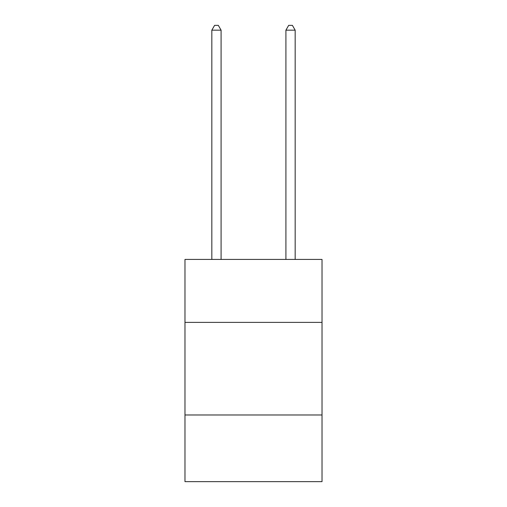 <?xml version="1.0" encoding="UTF-8"?>
<svg xmlns="http://www.w3.org/2000/svg" width="507" height="507" viewBox="0 0 507 507"><rect width="100%" height="100%" fill="white"/><g stroke="black" fill="none" stroke-linecap="round" stroke-linejoin="round"><path stroke-width="0.76" d="M322.021 322.389L322.021 259.426L184.979 259.426L184.979 322.389L322.021 322.389L322.021 481.65L184.979 481.65L184.979 322.389M322.021 414.986L184.979 414.986M221.09 259.426L221.09 30.167L211.831 30.167L211.831 259.426M211.831 30.167L214.613 25.35L218.314 25.35L221.09 30.167M295.169 259.426L295.169 30.167L285.91 30.167L285.91 259.426M285.91 30.167L288.686 25.35L292.387 25.35L295.169 30.167"/></g></svg>
